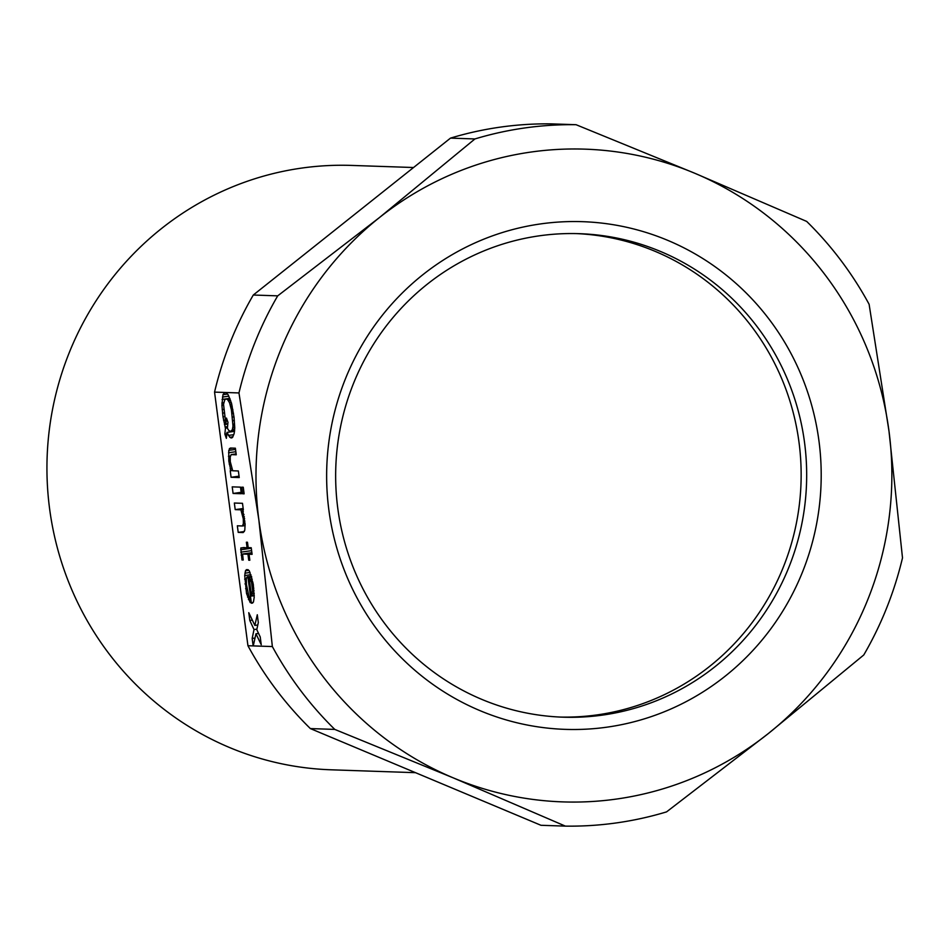 <?xml version="1.0" encoding="UTF-8"?>
<svg xmlns="http://www.w3.org/2000/svg" width="950" height="950" viewBox="0 0 950 950"><rect width="100%" height="100%" fill="white"/><g stroke="black" fill="none" stroke-linecap="round" stroke-linejoin="round"><path stroke-width="1.43" d="M565.381 826.12A350.74 341.478 91.9 0 0 666.556 811.882L768.348 733.531A326.551 317.929 -88.1 0 1 453.269 777.872L334.78 729.41L310.365 728.579L540.966 825.289L565.381 826.12L453.269 777.872A326.551 317.929 -88.1 0 1 258.851 519.864L238.961 392.944A350.74 341.478 91.9 0 1 277.709 295.854L379.501 217.514L474.917 138.949L450.502 138.118L253.294 295.022L277.709 295.854M869.107 304.273L888.998 431.193L902.5 557.888A350.74 341.478 91.9 0 1 863.764 654.977L768.348 733.531A326.551 317.929 -88.1 0 0 888.998 431.193A326.551 317.929 -88.1 0 0 694.569 173.173L806.681 221.421A350.74 341.478 91.9 0 1 869.107 304.273M253.294 295.022A350.74 341.478 91.9 0 0 214.546 392.113L238.961 392.944M450.502 138.118A350.74 341.478 91.9 0 1 551.665 123.88L576.08 124.711L694.569 173.173A326.551 317.929 -88.1 0 0 379.501 217.514A326.551 317.929 -88.1 0 0 258.851 519.864L272.353 646.558A350.74 341.478 91.9 0 0 334.78 729.41M576.08 124.711A350.74 341.478 91.9 0 0 474.917 138.949M225.839 392.492L228.214 394.867L231.527 403.334L234.033 417.133L234.757 427.904L234.223 433.247L232.572 437.368L231.681 437.938L229.805 437.273L226.967 432.404L226.373 438.354L224.865 434.126L225.447 428.177L222.989 416.765L221.908 405.389L222.965 394.689L224.734 392.457M214.546 392.113L247.938 645.727L253.151 645.905L252.166 638.436L254.018 629.553L249.803 620.457L248.781 612.679L254.849 625.409L257.296 614.757L258.317 622.547L256.785 629.648L260.217 636.916L261.238 644.706L255.954 633.793L253.27 645.905L272.353 646.558M243.354 509.901L242.666 509.877L245.112 524.281L244.791 530.231L243.176 532.558L238.213 532.392L237.346 525.801L242.452 525.979L243.378 523.616L243.295 518.842L240.873 509.817L235.208 509.628L234.341 503.037L242.487 503.31L243.354 509.901M242.606 493.774L241.739 487.184L243.259 487.231L244.126 493.822L242.606 493.774L244.091 493.561M236.241 454.789L231.135 454.611L230.209 456.974L230.28 461.747L232.703 470.772L238.367 470.963L239.234 477.553L231.088 477.28L230.221 470.689L230.909 470.713L228.819 461.094L228.784 450.359L230.399 448.032L235.374 448.198L236.241 454.789M233.083 493.454L232.216 486.863L240.493 487.136L241.359 493.727L233.083 493.454L241.181 492.314M242.571 554.016L243.224 560.001L241.977 559.954L240.813 547.984L247.083 547.604L246.371 542.212L247.475 542.248L248.188 547.639L251.227 547.746L252.094 554.337L249.054 554.23L249.838 560.227L248.734 560.191L247.95 554.194L242.571 554.016L251.881 552.698M253.27 584.202L254.184 597.348L253.436 602.098L251.382 603.214L247.914 576.864L246.751 577.41L246.299 579.191L246.454 584.559L250.194 602.585L246.537 593.513L244.72 575.558L245.468 570.808L246.418 569.656L248.069 569.703L249.328 570.938L253.27 584.202M247.938 645.727A350.74 341.478 91.9 0 0 310.365 728.579M252.629 590.734L251.524 582.35L249.019 576.899L251.536 596.066L252.629 590.734L254.018 590.544M231.42 409.889L229.508 402.669L227.596 399.629L226.551 398.988L224.841 399.534L223.535 404.261L225.862 424.021L226.456 418.071L227.976 422.299L227.382 428.248L228.938 430.683L230.814 431.348L232.37 429.602L232.999 426.051L231.42 409.889L232.893 409.688M226.551 398.988L229.864 398.525M225.732 398.964L229.805 398.394M227.596 399.629L230.173 399.261M228.582 400.853L230.636 400.567M229.508 402.669L231.23 402.432M230.161 404.486L231.752 404.261M230.672 406.291L232.18 406.077M232.037 413.488L233.51 413.286M232.513 417.086L233.997 416.884M232.845 420.672L234.341 420.47M233.047 424.258L234.579 424.044M232.999 426.051L234.674 425.814M232.821 427.832L234.745 427.559M232.37 429.602L234.686 429.281M231.705 430.777L234.626 430.362M230.814 431.348L234.602 430.813M225.862 424.021L227.834 423.747M230.85 437.902L231.978 437.748M229.805 437.273L232.869 436.846M228.333 435.433L233.842 434.661M226.967 432.404L234.531 431.348M224.865 434.126L226.824 433.841M225.447 428.177L227.418 427.904M225.019 426.978L227.549 426.621M224.426 424.567L227.798 424.092M223.594 420.363L225.067 420.149M222.989 416.765L224.473 416.551M222.514 413.167L224.01 412.953M222.181 409.581L223.678 409.367M221.908 405.389L223.523 405.163M221.861 403.002L223.689 402.753M222.074 399.439L229.793 398.347M222.454 397.064L228.819 396.162M222.965 394.689L227.549 394.048M223.974 392.944L226.088 392.647M242.666 509.877L243.342 509.782M235.208 509.628L243.176 508.511M240.873 509.817L243.295 509.473M241.799 511.634L243.331 511.421M242.606 514.651L243.972 514.461M243.058 517.049L244.411 516.859M243.295 518.842L244.649 518.653M243.473 521.241L244.874 521.039M243.378 523.616L245.041 523.391M242.927 525.398L245.088 525.089M242.452 525.979L245.076 525.611M238.213 532.392L244.364 531.525M231.135 454.611L236.123 453.91M229.377 448.59L232.786 448.115M228.784 450.359L235.529 449.409M228.546 452.734L235.838 451.713M228.463 456.309L230.446 456.036M228.819 461.094L230.221 460.904M229.223 464.099L230.589 463.897M230.126 468.896L231.705 468.671M230.909 470.713L232.56 470.476M231.088 477.28L239.056 476.164M247.95 554.194L251.999 553.624M248.734 560.191L249.814 560.037M249.054 554.23L252.023 553.814M247.083 547.604L248.164 547.449M240.813 547.984L244.221 547.509M240.635 549.777L251.287 548.269M240.813 552.164L251.607 550.644M241.205 555.156L242.476 554.978M241.977 559.954L243.176 559.788M249.149 576.899L251.56 576.567M249.019 576.899L251.56 576.543M249.779 577.517L251.75 577.244M250.705 579.334L252.284 579.12M251.524 582.35L252.89 582.16M251.976 584.749L253.317 584.559M252.451 588.347L253.792 588.157M252.605 593.714L254.244 593.489M252.154 595.496L254.232 595.199M251.536 596.066L254.22 595.686M245.468 570.808L248.722 570.356M244.958 573.183L250.052 572.458M244.72 575.558L250.942 574.679M244.637 579.132L246.371 578.894M244.993 583.918L246.394 583.716M245.623 588.715L246.988 588.513M246.537 593.513L248.116 593.287M247.558 597.122L249.446 596.861M248.425 599.545L249.779 599.355M247.226 576.84L251.465 576.234M247.914 576.864L251.501 576.353M251.382 603.214L252.664 603.036M252.166 638.436L255.016 638.032M255.954 633.793L258.566 633.424M254.849 625.409L257.794 624.993M249.803 620.457L252.32 620.113M254.018 629.553L256.892 629.149M560.179 717.072A241.894 235.505 91.9 0 0 597.194 714.887A241.894 235.505 91.9 0 0 800.921 464.194A241.894 235.505 91.9 0 0 576.626 233.605M539.612 235.778A241.894 235.505 91.9 0 0 335.944 487.896A241.894 235.505 91.9 0 0 562.934 717.179A241.894 235.505 91.9 0 0 602.716 715.077A241.894 235.505 91.9 0 0 806.384 462.971A241.894 235.505 91.9 0 0 579.381 233.676A241.894 235.505 91.9 0 0 539.612 235.778M540.788 223.891A253.982 247.273 91.9 0 0 328.866 510.008A253.982 247.273 91.9 0 0 607.05 727.154A253.982 247.273 91.9 0 0 818.971 441.037A253.982 247.273 91.9 0 0 540.788 223.891M413.535 167.521L351.607 165.419A302.361 294.381 91.9 0 0 301.886 168.055A302.361 294.381 91.9 0 0 49.59 508.666A302.361 294.381 91.9 0 0 331.039 769.797L415.53 772.682"/></g></svg>
